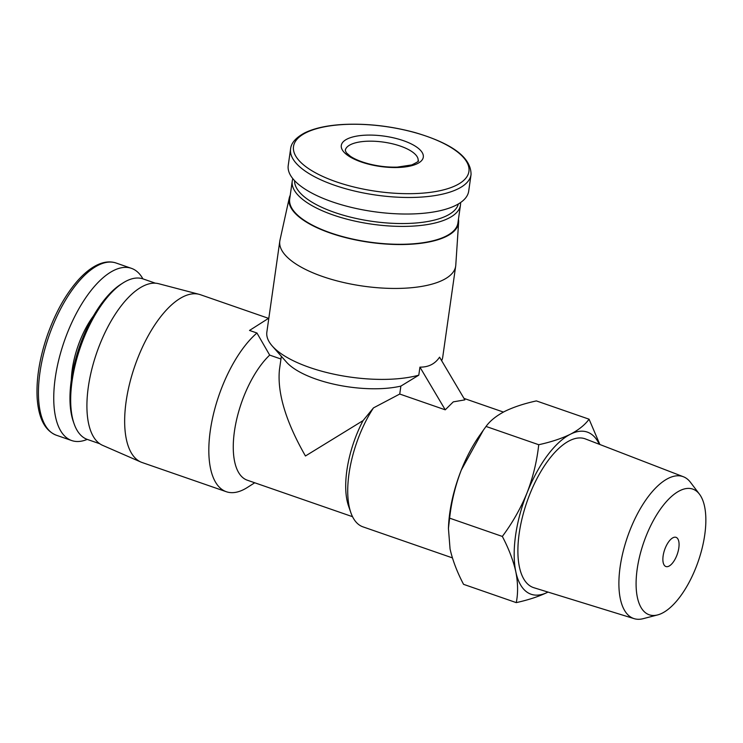 <?xml version="1.0" encoding="UTF-8"?>
<svg xmlns="http://www.w3.org/2000/svg" width="743" height="743" viewBox="0 0 743 743"><rect width="100%" height="100%" fill="white"/><g stroke="black" fill="none" stroke-linecap="round" stroke-linejoin="round"><path stroke-width="1.11" d="M673 537.728A15.445 6.696 109.1 0 0 663.722 552.848A15.445 6.696 109.1 0 0 665.914 566.528A15.445 6.696 109.1 0 0 677.3 554.129A15.445 6.696 109.1 0 0 676.037 537.338A15.445 6.696 109.1 0 0 673 537.728M281.356 356.306L279.424 369.847C277.204 393.066 285.879 421.783 305.447 455.988L363.039 420.622A71.059 30.816 109.1 0 0 348.551 506.039L350.817 512.559A77.235 33.491 109.1 0 0 362.928 526.843L452.403 557.882M268.845 318.143L249.518 330.44L256.948 333.013L269.681 355.108L280.965 359.027M269.681 355.108A71.059 30.816 109.1 0 0 235.215 426.501A71.059 30.816 109.1 0 0 247.252 480.182L352.544 516.701M363.039 420.622L373.478 407.888A77.235 33.491 109.1 0 0 350.817 512.559M445.243 409.82L453.286 401.87L464.867 399.873L439.559 357.179C435.045 363.921 428.507 367.237 419.934 367.135L445.243 409.82L399.743 394.041L400.876 386.1L418.792 375.169L419.934 367.135M373.478 407.888L399.743 394.041M268.529 318.338L200.35 294.692A88.826 38.515 109.1 0 0 199.105 294.321A88.826 38.515 109.1 0 0 182.871 296.894A88.826 38.515 109.1 0 0 129.914 382.431A88.826 38.515 109.1 0 0 140.929 462.062A88.826 38.515 109.1 0 0 142.136 462.527L226.309 491.717A88.826 38.515 109.1 0 0 247.41 487.436L254.719 482.774M256.948 333.013A88.826 38.515 109.1 0 0 211.699 422.284A88.826 38.515 109.1 0 0 226.309 491.717M589.069 419.191L536.372 400.914C524.029 403.616 513.469 407.118 504.673 411.418C496.268 415.848 490.055 420.854 486.033 426.445L483.349 430.178L461.301 470.04C455.301 485.69 451.41 501.729 449.626 518.159L448.428 528.375L450.063 548.984C452.626 560.296 457.121 572.082 463.558 584.332L516.264 602.619C518.15 593.258 518.01 582.976 515.818 571.785C513.264 560.473 508.769 548.687 502.333 536.437C512.438 522.905 520.685 508.379 527.056 492.841C533.056 477.192 536.948 461.152 538.731 444.723C551.074 442.02 561.634 438.519 570.429 434.218C578.834 429.788 585.047 424.782 589.069 419.191L599.87 444.5M483.349 430.178L479.662 435.407A85.807 37.215 109.1 0 0 461.301 470.04A85.807 37.215 109.1 0 0 448.596 524.976L448.419 528.366M142.907 278.857A91.138 39.528 109.1 0 0 131.409 268.334A91.138 39.528 109.1 0 0 113.484 270.591A91.138 39.528 109.1 0 0 58.771 359.826A91.138 39.528 109.1 0 0 71.681 440.543A91.138 39.528 109.1 0 0 87.219 439.392M155.417 283.194L143.083 278.922A84.962 36.844 109.1 0 0 126.366 281.021A84.962 36.844 109.1 0 0 122.892 283.018L120.84 284.328A82.779 35.896 109.1 0 0 79.464 346.777A82.779 35.896 109.1 0 0 73.288 421.439L74.086 423.742A84.962 36.844 109.1 0 0 87.405 439.457L99.738 443.738M122.892 283.018A84.962 36.844 109.1 0 0 80.43 347.111A84.962 36.844 109.1 0 0 74.086 423.742M199.105 294.321L158.64 283.705A85.584 37.113 109.1 0 0 143 286.194A85.584 37.113 109.1 0 0 91.974 368.612A85.584 37.113 109.1 0 0 102.58 445.326L140.929 462.062M599.276 444.277A85.807 37.215 109.1 0 0 570.429 434.218A85.807 37.215 109.1 0 0 527.056 492.841A85.807 37.215 109.1 0 0 515.818 571.785A85.807 37.215 109.1 0 0 547.953 592.115C539.158 596.406 528.598 599.907 516.264 602.619M449.626 518.159L502.333 536.437M486.033 426.445L538.731 444.723M679.678 490.751A66.508 28.838 109.1 0 0 637.884 564.726A66.508 28.838 109.1 0 0 657.611 614.925A66.508 28.838 109.1 0 0 698.225 561.383A66.508 28.838 109.1 0 0 699.479 494.197A66.508 28.838 109.1 0 0 679.678 490.751M699.479 494.197L690.479 482.328A75.108 32.571 109.1 0 0 683.356 476.737A75.108 32.571 109.1 0 0 668.124 478.427A75.108 32.571 109.1 0 0 622.903 552.513A75.108 32.571 109.1 0 0 634.141 618.65A75.108 32.571 109.1 0 0 643.197 618.668L657.611 614.925M683.356 476.737L585.475 438.946A78.749 34.15 109.1 0 0 569.5 440.72A78.749 34.15 109.1 0 0 522.097 518.382A78.749 34.15 109.1 0 0 533.873 587.722L634.141 618.65M290.234 195.27A85.584 31.615 8.1 0 0 289.241 198.075L279.962 240.221A88.826 32.813 8.1 0 0 279.805 241.122L266.858 332.075A88.826 32.813 8.1 0 0 272.263 346.015L286.445 362.073A71.059 26.246 8.1 0 0 400.876 386.1M272.263 346.015A88.826 32.813 8.1 0 0 418.792 375.169M279.805 241.122A88.826 32.813 8.1 0 0 363.113 286.12A88.826 32.813 8.1 0 0 455.673 266.152A88.826 32.813 8.1 0 0 455.775 265.242L458.626 222.185A85.584 31.615 8.1 0 0 458.459 219.213M441.648 360.699A88.826 32.813 8.1 0 0 442.735 357.104L455.673 266.152M289.241 198.075A85.584 31.615 8.1 0 0 369.355 242.302A85.584 31.615 8.1 0 0 458.626 222.185M292.863 178.701A84.962 31.382 8.1 0 0 292.24 181.143L289.696 199.031A84.962 31.382 8.1 0 0 369.382 242.069A84.962 31.382 8.1 0 0 457.92 222.974L460.465 205.087A84.962 31.382 8.1 0 0 460.549 202.56M292.24 181.143A84.962 31.382 8.1 0 0 371.937 224.182A84.962 31.382 8.1 0 0 460.465 205.087M294.581 180.66A82.779 30.574 8.1 0 0 372.336 221.377A82.779 30.574 8.1 0 0 458.357 203.972M290.587 148.925L288.228 165.475A91.138 33.667 8.1 0 0 373.72 211.644A91.138 33.667 8.1 0 0 468.694 191.155L471.043 174.605C471.155 157.553 452.422 143.529 414.845 132.514C390.344 125.92 366.16 123.245 342.291 124.508C326.465 125.502 313.852 128.335 304.463 133.006C295.751 137.752 291.126 143.065 290.587 148.925A91.138 33.667 8.1 0 0 376.069 195.093A91.138 33.667 8.1 0 0 471.043 174.605M347.046 139.08A41.413 15.297 8.1 0 0 381.707 166.664A41.413 15.297 8.1 0 0 418.151 148.182A41.413 15.297 8.1 0 0 347.046 139.08M98.169 265.279A91.138 39.528 109.1 0 0 43.456 354.513A91.138 39.528 109.1 0 0 56.366 435.231C44.961 430.736 38.562 418.337 37.15 398.034C36.156 378.874 39.583 357.866 47.45 335C55.391 312.719 65.551 294.507 77.931 280.38C84.07 273.517 90.209 268.511 96.367 265.362C103.481 261.768 110.066 260.988 116.094 263.022A91.138 39.528 109.1 0 0 98.169 265.279M93.516 315.84A57.638 24.993 109.1 0 0 71.347 379.775M305.8 132.811A88.584 32.72 8.1 0 0 379.942 191.815A88.584 32.72 8.1 0 0 457.902 152.278A88.584 32.72 8.1 0 0 305.8 132.811M350.38 144.718A36.779 13.588 8.1 0 0 345.281 150.392L346.322 152.733L350.269 156.206C354.597 159.151 360.699 161.677 368.584 163.804C378.261 166.283 387.846 167.389 397.329 167.119L411.798 164.918C417.492 162.123 419.591 160.739 418.114 160.757A36.779 13.588 8.1 0 0 392.304 143.77A36.779 13.588 8.1 0 0 350.38 144.718M463.985 398.397L503.41 412.068M56.366 435.231L71.681 440.543M116.094 263.022L131.409 268.334"/></g></svg>
